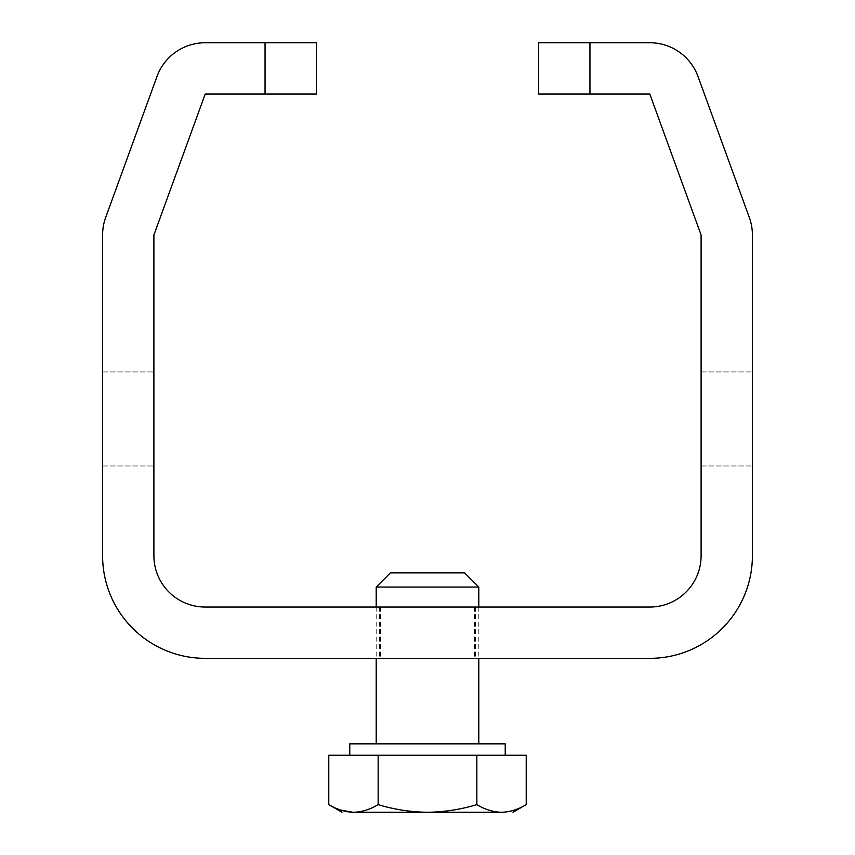 <?xml version="1.0" encoding="UTF-8"?>
<svg xmlns="http://www.w3.org/2000/svg" width="855" height="855" viewBox="0 0 855 855"><rect width="100%" height="100%" fill="white"/><g stroke="black" fill="none" stroke-linecap="round" stroke-linejoin="round"><path stroke-width="0.64" stroke-dasharray="4.28 3.21" d="M376.2 587.054L478.8 587.054M390.404 572.85L464.596 572.85M340.386 809.995L328.78 804.619M526.22 755.254L328.78 755.254M378.145 755.254L378.145 804.619C370.333 809.364 362.306 811.908 354.066 812.25L352.859 812.25M354.066 812.25L500.934 812.25C492.769 811.929 484.753 809.386 476.855 804.619L476.855 755.254M526.22 804.619C518.408 809.364 510.382 811.908 502.142 812.25L500.934 812.25M428.708 812.25C445.049 811.929 461.102 809.386 476.855 804.619M378.145 804.619C393.781 809.364 409.823 811.908 426.292 812.25M427.5 755.254L505.23 755.254L427.5 755.254M349.77 743.85L505.23 743.85M427.5 743.85L478.8 743.85L427.5 743.85M427.5 658.35L475.38 658.35L427.5 658.35M427.5 607.05L475.38 607.05L427.5 607.05M265.05 94.05L316.35 94.05L316.35 42.75L265.05 42.75L265.05 94.05L205.2 94.05L153.9 234.997L153.9 555.75A51.3 51.3 0 0 0 205.2 607.05L649.8 607.05A51.3 51.3 0 0 0 701.1 555.75L701.1 234.997L649.8 94.05L589.95 94.05L589.95 42.75L649.8 42.75A51.3 51.3 0 0 1 698.011 76.501L749.311 217.448A51.3 51.3 0 0 1 752.4 234.997L752.4 555.75A102.6 102.6 0 0 1 649.8 658.35L205.2 658.35A102.6 102.6 0 0 1 102.6 555.75L102.6 234.997A51.3 51.3 0 0 1 105.689 217.448L156.989 76.501A51.3 51.3 0 0 1 205.2 42.75L265.05 42.75M701.1 418.95L701.1 465.975L701.1 418.95M589.95 42.75L538.65 42.75L538.65 94.05L589.95 94.05M752.4 418.95L752.4 465.975L752.4 418.95M153.9 418.95L153.9 465.975L153.9 418.95M102.6 418.95L102.6 465.975L102.6 418.95M376.2 607.05L376.2 658.35M478.8 607.05L478.8 658.35M379.62 607.05L379.62 658.35M475.38 607.05L475.38 658.35M701.1 465.975L752.4 465.975L701.1 465.975M701.1 371.925L752.4 371.925L701.1 371.925M102.6 465.975L153.9 465.975L102.6 465.975M102.6 371.925L153.9 371.925L102.6 371.925M380.475 607.05L380.475 658.35M474.525 607.05L474.525 658.35"/><path stroke-width="1.28" d="M376.2 587.054L390.404 572.85L464.596 572.85L478.8 587.054L376.2 587.054L376.2 607.05M476.855 804.619C484.667 809.364 492.694 811.908 500.934 812.25L428.708 812.25C445.049 811.929 461.102 809.386 476.855 804.619L476.855 755.254L328.78 755.254L328.78 804.619C336.592 809.364 344.618 811.908 352.859 812.25L340.386 809.995M352.859 812.25L354.066 812.25C362.231 811.929 370.247 809.386 378.145 804.619C393.781 809.364 409.823 811.908 426.292 812.25L428.708 812.25M500.934 812.25L502.142 812.25C510.307 811.929 518.322 809.386 526.22 804.619L526.22 755.254L476.855 755.254M426.292 812.25L354.066 812.25M378.145 755.254L378.145 804.619M505.23 755.254L505.23 743.85L349.77 743.85L349.77 755.254M589.95 94.05L538.65 94.05L538.65 42.75L649.8 42.75A51.3 51.3 0 0 1 698.011 76.501L749.311 217.448A51.3 51.3 0 0 1 752.4 234.997L752.4 555.75A102.6 102.6 0 0 1 649.8 658.35L205.2 658.35A102.6 102.6 0 0 1 102.6 555.75L102.6 234.997A51.3 51.3 0 0 1 105.689 217.448L156.989 76.501A51.3 51.3 0 0 1 205.2 42.75L316.35 42.75L316.35 94.05L205.2 94.05L153.9 234.997L153.9 555.75A51.3 51.3 0 0 0 205.2 607.05L649.8 607.05A51.3 51.3 0 0 0 701.1 555.75L701.1 234.997L649.8 94.05L589.95 94.05L589.95 42.75M265.05 94.05L265.05 42.75M342 812.25L328.78 804.619M513 812.25L526.22 804.619M376.2 658.35L376.2 743.85M478.8 587.054L478.8 607.05M478.8 658.35L478.8 743.85"/></g></svg>
